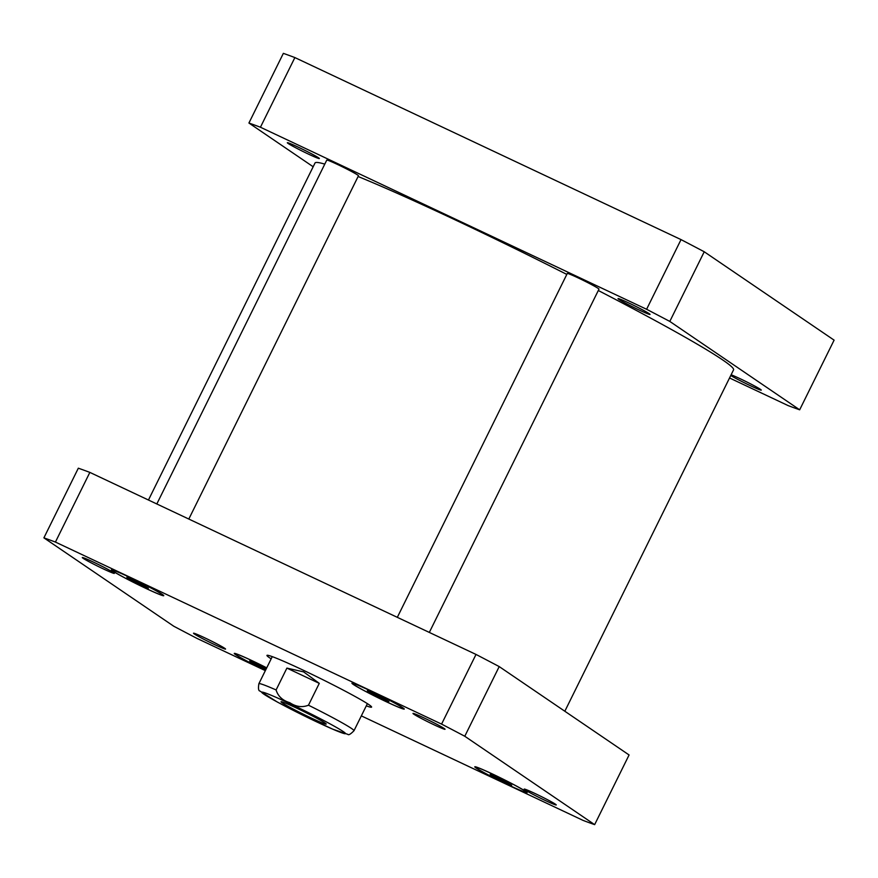<?xml version="1.0" encoding="UTF-8"?>
<svg xmlns="http://www.w3.org/2000/svg" width="878" height="878" viewBox="0 0 878 878"><rect width="100%" height="100%" fill="white"/><g stroke="black" fill="none" stroke-linecap="round" stroke-linejoin="round"><path stroke-width="1.32" d="M310.823 717.82A25.199 1.284 26.3 0 1 281.037 701.752A25.199 1.284 26.3 0 1 304.194 711.762A25.199 1.284 26.3 0 1 326.21 724.076A25.199 1.284 26.3 0 1 310.823 717.82M319.274 683.358L308.474 705.21C302.241 707.668 295.996 706.834 289.762 702.685C282.562 700.501 278.008 696.254 276.098 689.954L286.897 668.103L319.274 683.358L303.634 671.879L286.897 668.103M271.17 658.851A58.354 2.963 26.3 0 1 266.956 655.394A58.354 2.963 26.3 0 1 302.592 669.892A58.354 2.963 26.3 0 1 371.592 707.108A58.354 2.963 26.3 0 1 366.291 705.857M156.822 503.972L326.77 160.103A17.681 0.9 26.3 0 1 343.024 167.127A17.681 0.9 26.3 0 1 358.476 175.765L188.814 519.052M397.317 617.344L567.276 273.475A17.681 0.9 26.3 0 1 583.519 280.499A17.681 0.9 26.3 0 1 598.983 289.136L429.32 632.423M214.649 644.628A17.867 0.911 26.3 0 1 193.511 633.225A17.867 0.911 26.3 0 1 209.941 640.336A17.867 0.911 26.3 0 1 225.558 649.061A17.867 0.911 26.3 0 1 214.649 644.628M103.428 568.944A17.867 0.911 26.3 0 1 82.302 557.541A17.867 0.911 26.3 0 1 98.72 564.653A17.867 0.911 26.3 0 1 114.349 573.378A17.867 0.911 26.3 0 1 103.428 568.944M434.116 724.822A17.867 0.911 26.3 0 1 412.989 713.43A17.867 0.911 26.3 0 1 429.419 720.531A17.867 0.911 26.3 0 1 445.036 729.267A17.867 0.911 26.3 0 1 434.116 724.822M545.337 800.506A17.867 0.911 26.3 0 1 524.199 789.113A17.867 0.911 26.3 0 1 540.629 796.214A17.867 0.911 26.3 0 1 556.246 804.95A17.867 0.911 26.3 0 1 545.337 800.506M370.834 693.071L367.333 690.69L374.599 693.752L388.877 701.577L370.834 693.071L371.207 692.325M381.612 698.515L382.095 697.538M493.677 776.668L490.176 774.286L497.442 777.348L511.72 785.173L493.677 776.668L494.051 775.922M504.444 782.111L504.938 781.135M265.869 669.552L253.171 663.296L253.544 662.55M263.949 668.74L264.432 667.763M253.171 663.296L249.67 660.914L266.297 668.707M130.339 579.7L126.838 577.318L134.104 580.38L148.371 588.205L130.339 579.7L130.712 578.953M141.106 585.143L141.588 584.166M386.188 701.643A28.294 1.438 -153.7 0 0 403.474 708.667A28.294 1.438 -153.7 0 0 378.736 694.849A28.294 1.438 -153.7 0 0 352.736 683.6A28.294 1.438 -153.7 0 0 386.188 701.643M386.441 701.807A29.183 1.482 26.3 0 1 351.946 683.205A29.183 1.482 26.3 0 1 378.758 694.805A29.183 1.482 26.3 0 1 404.264 709.062A29.183 1.482 26.3 0 1 386.441 701.807M509.031 785.239A28.294 1.438 -153.7 0 0 526.306 792.263A28.294 1.438 -153.7 0 0 501.579 778.446A28.294 1.438 -153.7 0 0 475.58 767.196A28.294 1.438 -153.7 0 0 509.031 785.239M509.284 785.404A29.183 1.482 26.3 0 1 474.789 766.801A29.183 1.482 26.3 0 1 501.601 778.402A29.183 1.482 26.3 0 1 527.107 792.658A29.183 1.482 26.3 0 1 509.284 785.404M266.703 667.884A28.294 1.438 -153.7 0 0 235.074 653.825A28.294 1.438 -153.7 0 0 265.452 670.397M265.43 670.441A29.183 1.482 26.3 0 1 234.283 653.43A29.183 1.482 26.3 0 1 266.714 667.851M145.693 588.271A28.294 1.438 -153.7 0 0 162.968 595.295A28.294 1.438 -153.7 0 0 138.241 581.477A28.294 1.438 -153.7 0 0 112.241 570.228A28.294 1.438 -153.7 0 0 145.693 588.271M145.946 588.436A29.183 1.482 26.3 0 1 111.44 569.833A29.183 1.482 26.3 0 1 138.263 581.434A29.183 1.482 26.3 0 1 163.758 595.69A29.183 1.482 26.3 0 1 145.946 588.436M361.341 715.877L583.124 820.425A336 17.077 -153.7 0 0 594.647 824.64L464.78 736.258A336 17.077 -153.7 0 0 441.579 724.098L55.424 542.066A336 17.077 -153.7 0 0 43.9 537.852L173.767 626.233A336 17.077 -153.7 0 0 196.968 638.394L265.343 670.627M43.9 537.852L78.329 468.193A336 17.077 26.3 0 1 89.852 472.397L476.019 654.439A336 17.077 26.3 0 1 499.209 666.589L629.076 754.97L594.647 824.64M89.852 472.397L55.424 542.066M499.209 666.589L464.78 736.258M476.019 654.439L441.579 724.098M731.133 374.774A17.867 0.911 26.3 0 1 740.143 378.725A17.867 0.911 26.3 0 1 761.27 390.117A17.867 0.911 26.3 0 1 750.361 385.683A17.867 0.911 26.3 0 1 730.77 375.499M628.922 303.042A17.867 0.911 26.3 0 1 650.049 314.434A17.867 0.911 26.3 0 1 639.14 310A17.867 0.911 26.3 0 1 618.013 298.597A17.867 0.911 26.3 0 1 628.922 303.042M298.235 147.153A17.867 0.911 26.3 0 1 319.362 158.556A17.867 0.911 26.3 0 1 308.452 154.111A17.867 0.911 26.3 0 1 287.325 142.719A17.867 0.911 26.3 0 1 298.235 147.153M799.671 409.806L834.1 340.148L704.233 251.766A336 17.077 -153.7 0 0 681.032 239.606L294.876 57.575A336 17.077 -153.7 0 0 283.353 53.36L248.924 123.03A336 17.077 26.3 0 1 260.437 127.233L646.603 309.275A336 17.077 26.3 0 1 669.804 321.425L799.671 409.806A336 17.077 26.3 0 1 788.148 405.603L729.541 377.979M313.172 166.754L248.924 123.03M566.804 274.408A233.427 11.864 -153.7 0 0 457.57 221.004A233.427 11.864 -153.7 0 0 358.114 176.511M324.783 164.12A233.427 11.864 -153.7 0 0 315.026 162.99L148.459 500.021M564.828 711.246L733.558 369.847A233.427 11.864 -153.7 0 0 598.302 290.508M260.437 127.233L294.876 57.575M669.804 321.425L704.233 251.766M646.603 309.275L681.032 239.606M276.098 689.954A53.053 2.7 -153.7 0 0 258.878 683.71C258.143 688.363 258.472 690.788 259.866 691.008L277.371 702.06L301.823 714.681A46.688 2.371 -153.7 0 0 345.076 732.965A46.688 2.371 -153.7 0 0 290.278 703.827A46.688 2.371 -153.7 0 0 262.171 692.863A46.688 2.371 -153.7 0 0 301.834 714.67L332.806 729.212L347.853 734.37C348.621 735.347 350.662 734.129 353.999 730.715A53.053 2.7 -153.7 0 0 308.474 705.21M272.257 656.634L258.878 683.71M367.377 703.651L353.999 730.715"/></g></svg>
